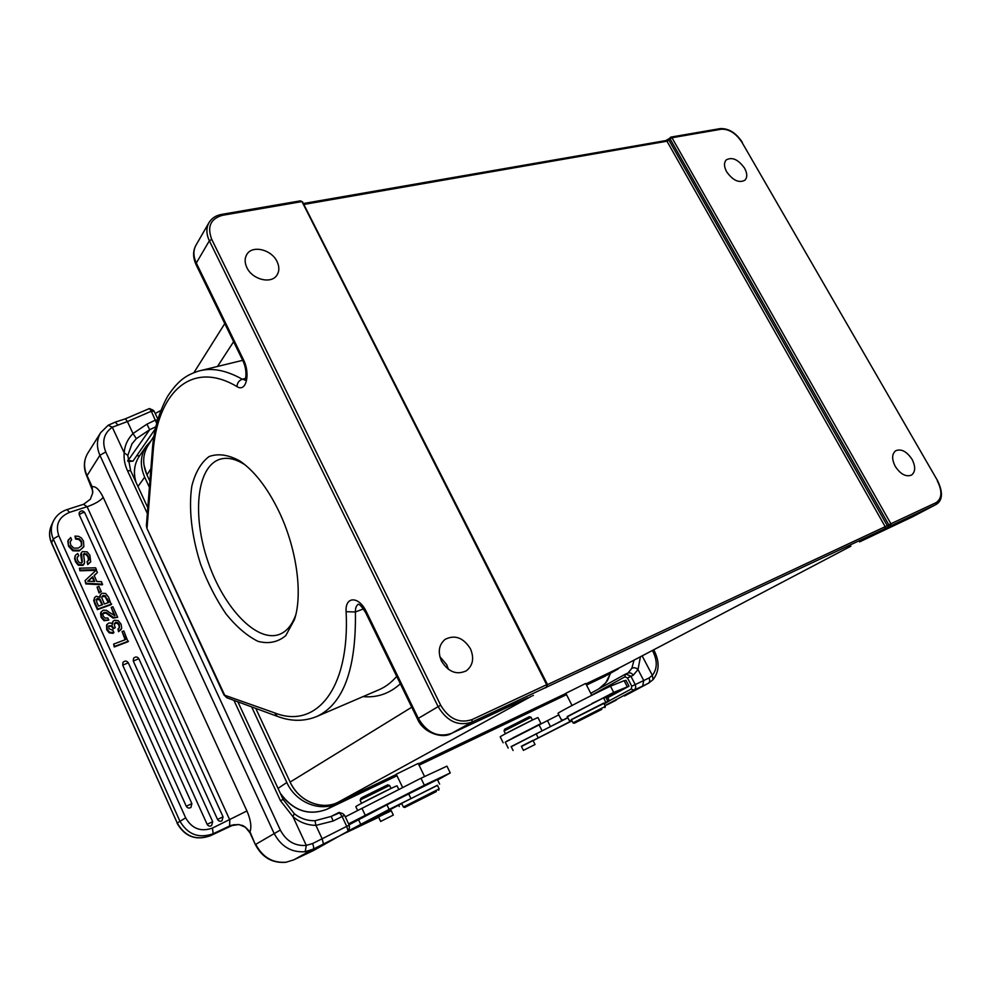 <?xml version="1.0" encoding="UTF-8"?>
<svg xmlns="http://www.w3.org/2000/svg" width="991" height="991" viewBox="0 0 991 991"><rect width="100%" height="100%" fill="white"/><g stroke="black" fill="none" stroke-linecap="round" stroke-linejoin="round"><path stroke-width="1.49" d="M524.45 749.853L535.029 744.514L524.45 749.853M523.434 750.41L521.377 746.285L522.381 745.715L532.96 740.388L535.029 744.514M605.365 706.385L573.009 722.873L571.324 719.577L603.68 703.102L605.365 706.372L604.981 707.611M601.76 709.407L574.223 723.281L601.76 709.407M571.98 720.853L533.084 740.624M609.403 700.81L607.372 696.846L605.835 697.354L607.904 701.38L609.415 700.835L604.101 703.932M607.904 701.38L571.398 719.726M571.869 720.643L521.477 746.496M513.09 750.509L511.133 746.582L567.868 717.781M605.835 697.354L603.692 698.16M567.236 716.53L602.528 698.382L603.606 697.986L605.699 702.062M591.776 695.31L585.693 683.443L565.836 693.304M567.372 716.79L613.702 692.375L629.012 686.193L625.953 680.297L624.206 680.867M558.813 714.845L505.274 742.172M627.179 686.614L624.107 680.693L610.493 686.168C597.239 692.189 556.669 713.21 558.057 713.334L561.179 719.503M616.65 692.598L608.499 696.772L616.65 692.598M620.589 690.355L613.702 693.836L620.589 690.355M608.4 696.933L607.619 697.342M608.462 697.069L607.681 697.453M618.793 691.396L610.753 695.509L618.793 691.396M616.997 692.015L621.828 689.625L616.997 692.015M545.558 729.116L567.769 717.571M602.528 698.382L592.048 703.449M511.22 746.743L544.232 729.785M629.012 686.193L607.78 697.652M620.651 690.207L615.399 692.882L620.639 690.182M619.561 690.888L616.637 692.412L619.561 690.888M648.969 682.948L648.3 683.307C649.836 682.192 650.071 680.421 649.018 677.993L643.754 680.532M624.454 696.004L648.3 683.307L642.651 686.069L643.741 680.544L638.006 669.544L640.421 656.785M653.701 649.799L654.518 651.36C659.709 662.137 659.25 671.539 653.131 679.566L652.338 675.354L649.018 677.993M604.968 705.604L633.794 690.232C635.739 688.993 636.185 687.085 635.181 684.496L630.895 676.221L625.767 673.967L590.747 693.304M609.366 700.736L631.267 689.005L633.819 690.219L642.626 686.069M631.242 688.956L631.787 686.218L627.476 677.943L624.962 676.865M625.445 674.103L624.937 676.816L591.689 695.137M610.679 673.137L605.749 682.811L598.886 688.807M628.009 673.038L631.824 668.293L634.054 660.117M627.898 673.087L627.86 673.112C630.065 672.406 631.849 673.124 633.199 675.267L638.006 669.544C635.962 667.686 633.906 667.277 631.837 668.293M627.476 677.943L633.199 675.267M631.775 686.218L643.741 680.544M504.63 729.24L529.293 716.716L531.015 717.286M504.642 729.215L504.06 730.999L531.04 717.298L532.427 720.036L505.447 733.749M510.092 731.271L527.683 722.34M381.436 821.056L393.328 815.073L381.436 821.056M378.537 816.993L391.185 810.588L393.328 815.073M438.703 790.223L439.149 788.873L403.387 807.008L401.628 803.354L437.39 785.244L439.149 788.861M436.35 791.574L404.712 807.467L436.35 791.574M391.296 810.811L360.006 825.453L401.727 803.565M437.465 785.405L389.129 809.424L386.936 804.816L437.427 779.583L439.62 784.104M348.361 830.904L389.129 809.424M378.649 817.228L346.293 832.589M386.936 804.816L349.043 824.797M424.532 776.461L418.202 763.417L396.251 774.219L402.619 787.449M348.597 823.855L424.359 785.206L450.261 772.93L437.626 779.991M450.248 772.906L446.941 766.142L420.977 778.232L345.289 816.857M363.709 816.51L358.593 818.95L363.722 816.534M350.182 823.496L354.171 821.589L350.182 823.496M431.878 782.023L416.393 789.691M359.646 818.653L354.047 821.353L359.659 818.677M355.856 820.672L349.823 823.608L355.868 820.697M351.099 822.964L354.852 821.068L351.087 822.926M160.802 410.497L155.215 413.495M139.533 455.823L136.733 455.699M233.492 824.859L229.652 825.726M348.039 831.635L313.168 849.188L305.191 851.69C291.49 852.718 281.097 846.587 274.036 833.295L99.905 455.278L86.787 476.064C83.281 467.913 83.616 460.27 87.815 453.135C83.789 459.935 83.492 467.343 86.935 475.37L92.126 486.705L92.659 493.06L90.379 499.204L83.653 504.258M250.079 833.035L250.017 831.845C251.739 826.729 250.711 819.768 246.932 810.96L103.2 497.358C99.41 489.641 95.718 486.085 92.126 486.705L92.659 493.06M103.2 497.358C100.277 500.864 94.913 503.985 87.109 506.723L83.479 504.308L67.029 509.585C60.575 511.752 55.954 515.778 53.142 521.65C50.702 527.286 50.739 533.059 53.279 538.98L179.805 820.957C187.633 834.533 198.77 838.795 213.201 833.728L229.825 825.899L238.942 824.524L229.627 825.738L229.788 819.941L87.109 506.723L69.494 512.384C58.779 517.017 55.199 524.784 58.779 535.685L185.664 817.835L177.24 823.025L51.544 542.634C49.03 536.75 48.993 531.003 51.421 525.391C48.918 531.188 48.943 537.072 51.507 543.043L53.279 538.98L58.779 535.685M323.462 844.047L322.162 838.758L312.537 843.552C313.775 846.475 313.986 848.358 313.168 849.188L293.72 859.878L286.201 862.195C272.748 863.26 262.603 857.314 255.74 844.344L280.317 830.049L105.764 451.958L99.905 455.278C96.362 447.065 96.635 439.509 100.71 432.609L108.18 425.263L112.293 427.22L127.418 421.559L133.005 433.538C127.579 439.137 124.655 445.591 124.197 452.875C123.677 458.821 124.767 464.767 127.48 470.688L147.337 513.524M108.205 425.238L115.253 422.129L117.731 424.755M153.072 410.138L154.162 411.228M149.468 408.577L151.313 411.253L154.15 411.24L157.891 419.181M342.886 813.698L344.595 815.358L349.154 825.045M344.595 815.358L342.093 816.497L346.739 826.37L349.241 825.193L349.451 827.745M127.789 460.258L132.943 461.149L128.83 461.496M155.921 426.762L149.703 429.698L136.349 438.641L131.964 443.857M348.237 831.028L313.651 850.451M322.186 838.745L346.751 826.358L348.175 831.449M312.537 843.552L306.293 845.41C294.872 846.252 286.213 841.124 280.317 830.049M305.191 851.69L306.293 845.41L292.94 816.658C299.592 822.307 307.247 825.218 315.906 825.379L333.174 821.019L342.106 816.497M233.418 824.884L210.439 835.71C196.082 840.764 185.007 836.54 177.24 823.025L51.507 543.043M250.079 832.985L245.434 827.237L238.942 824.524M75.353 555.456L74.585 558.503L75.564 561.835L78.252 565.229L83.071 565.378L84.607 562.43L83.541 554.08L86.514 553.82L88.385 556.385L89.029 559.568L87.097 561.662L88.112 563.904L90.689 561.847L89.884 555.195L87.158 551.876L82.414 551.591L81.386 552.681L82.364 561.699L81.448 562.95L79.33 562.628L77.62 560.386L77.063 557.574L78.735 555.728L77.719 553.498L75.403 555.356L74.944 557.822L75.923 561.166L78.611 564.548L83.43 564.709L84.297 563.743M77.137 557.326L78.735 555.728M81.386 552.681L80.692 554.799L81.98 562.64M87.097 561.662L87.741 564.573L90.689 561.847M83.38 554.452L86.143 554.502L88.013 557.066L88.546 560.633M217.549 819.47C218.677 821.304 220.175 821.712 222.009 820.709L223.062 816.832L84.706 512.607C82.91 510.34 81.076 510.315 79.206 512.533L79.193 514.663L217.549 819.47L223.062 816.832M207.131 824.326C208.271 826.172 209.77 826.581 211.628 825.553L212.681 821.663L138.851 658.705C137.315 656.587 135.556 656.438 133.562 658.247L133.29 661.047L207.131 824.326L212.681 821.663M186.271 806.265C187.485 808.173 189.046 808.545 190.953 807.405L191.882 803.639L128.31 662.806C126.749 660.663 124.965 660.526 122.971 662.372L122.711 665.147L186.271 806.265L191.882 803.639M113.631 644.1L114.25 646.974L128.037 641.734L123.825 630.895L122.079 631.552L125.696 639.529L113.631 644.1L114.659 646.392L128.458 641.14M122.079 631.552L125.101 639.752M118.957 625.234L119.193 628.145M114.436 623.364L117.235 623.203L118.945 625.234L119.354 624.627L119.428 627.848L117.979 628.988L118.932 631.094L121.72 628.368L121.1 624.157L118.152 620.601M108.626 626.188L111.649 626.337L113.147 628.889L115.266 627.65L114.324 625.011L115.563 622.323L117.644 622.596L119.354 624.627M118.14 620.626L114.473 620.267L112.875 621.456L112.54 624.355L110.682 622.943L108.663 623.091L106.57 624.999L106.718 629.793L109.233 632.865L113.011 633.336L113.915 632.543L112.937 630.4L108.874 628.678L108.787 625.866L112.045 625.73L113.544 628.282L115.266 627.65M112.875 621.456L112.02 623.773M117.979 628.988L118.524 631.701L121.224 629.372M109.84 612.735L106.471 610.32L103.225 610.221L101.33 611.707L100.537 613.305L101.144 617.393L104.067 620.725L108.787 620.093L107.846 618L105.083 618.087L103.2 616.117L102.866 613.825L103.857 612.475L106.421 612.488L113.507 617.48L117.669 617.294L112.887 606.74L111.215 607.359L114.968 615.671L109.865 612.711M111.215 607.359L114.275 615.634M102.965 613.503L106.037 613.107L113.11 618.099L117.669 617.294M94.653 603.482L97.428 609.638L111.252 604.634L108.552 597.177M93.674 600.273L94.678 603.482L94.554 597.61L94.046 599.629M105.603 593.473L102.209 593.237L100.425 594.6L99.596 596.916M97.081 587.093L99.038 592.94L101.268 591.639L98.914 586.449L97.081 587.093L99.422 592.296L101.268 591.639M85.028 580.639L85.845 583.922L102.271 584.814L101.54 581.667L96.845 581.519L94.12 575.474L97.403 572.538L96.276 570.048L85.028 580.639L86.217 583.265L102.668 584.157M94.219 575.697L97.403 572.538M79.429 568.19L80.296 570.11L96.449 569.689L95.594 567.793L79.429 568.19L79.924 570.779L95.954 570.358M70.311 541.396L71.649 539.736L70.646 537.518L68.168 540.64M81.262 542.25L81.448 546.016M74.957 536.094L75.613 539.017L79.094 539.6L81.312 542.238L81.671 541.544L79.453 538.906L75.96 538.311L74.957 536.094L78.549 536.304L81.336 537.915L83.455 541.012L83.888 546.524L79.156 550.946L83.665 546.995M68.515 539.562L67.822 541.334L68.552 546.252L72.801 550.798L79.156 550.946M101.949 596.681L104.972 596.458L108.292 602.59M96.276 599.555L99.558 599.766L102.023 604.869M88.038 581.234L92.274 577.419L94.095 581.457M285.928 862.294C272.314 863.372 262.132 857.475 255.368 844.617L250.017 831.845L245.434 827.237M106.966 624.392L107.115 629.186L109.629 632.258L113.915 632.543M101.33 611.707L101.528 616.774L104.464 620.118L108.787 620.093M108.527 597.189L105.628 593.436M100.425 594.6L100.054 597.375L96.214 596.235M96.226 596.235L94.554 597.61M95.037 602.85L97.824 609.019L111.649 604.002M107.263 598.812L108.886 602.379L104.365 604.014L101.838 597.945L102.11 596.347L103.237 595.48L105.368 595.826L106.842 599.456M96.759 602.057L96.424 599.221L97.502 598.403L99.942 599.134L102.606 604.659L98.567 606.108L96.746 602.07M87.703 581.221L92.646 576.75L94.789 581.482L87.703 581.221M68.144 540.628L68.552 546.252M68.924 545.545L73.148 550.116L79.515 550.253M81.634 541.557L81.733 545.521L78.376 548.085L73.817 548.147L70.72 545.087L70.15 541.99L71.649 539.736M101.144 617.393L101.528 616.774M100.537 613.305L100.921 612.673M113.11 618.099L113.507 617.48M97.428 609.638L97.824 609.019M104.972 596.458L105.368 595.826M102.841 596.124L103.237 595.48M99.558 599.766L99.942 599.134M97.118 599.047L97.502 598.403M99.038 592.94L99.422 592.296M85.845 583.922L86.217 583.265M92.274 577.419L92.646 576.75M79.924 570.779L80.296 570.11M87.741 564.573L88.112 563.904M88.657 560.237L89.029 559.568M88.013 557.066L88.385 556.385M75.564 561.835L75.923 561.166M79.094 539.6L79.453 538.906M75.613 539.017L75.96 538.311M72.801 550.798L73.148 550.116M237.865 701.814L283.178 799.477L294.253 813.673L292.94 816.658L280.391 800.579L233.938 700.364M157.643 420.035L155.451 420.06L146.916 424.173L149.703 429.698L127.839 460.827M155.525 428.558L132.955 461.149M115.29 422.116L125.386 418.809L127.418 421.559L151.301 411.253L156.727 423.43M146.916 424.173L133.005 433.538L136.349 438.641M131.952 443.881L127.802 455.414L124.197 452.875L112.293 427.22C103.869 433.253 101.689 441.49 105.764 451.958M339.764 812.756L331.205 816.398L333.174 821.019M339.281 812.422L342.118 816.497M360.154 800.282L360.811 798.362L362.322 797.371L387.729 784.835L389.599 785.491L391.011 788.44L361.566 803.28L360.154 800.282L361.802 799.192L389.599 785.467M367.153 800.319L385.338 791.152M621.072 666.943L586.127 684.298M149.406 487.299L144.686 477.166C139.743 465.696 140.288 455.34 146.309 446.086L150.954 440.945M396.573 774.875L336.606 803.528C319.622 812.224 295.553 802.239 286.833 782.506L251.64 706.88M566.121 693.861L418.648 764.334M245.26 464.99C235.796 458.821 227.273 456.938 219.692 459.341C196.429 466.91 192.068 515.927 208.098 561.934C223.755 608.065 257.078 643.332 279.784 634.252C286.808 631.391 292.147 624.9 295.776 614.804M911.968 517.091L874.285 534.793M396.363 774.442L337.968 802.326C321.641 810.675 298.514 801.062 290.128 782.085L411.748 707.215M337.956 802.326L531.424 696.252M439.855 656.649L446.755 664.75L448.415 669.346M513.635 704.217L451.524 733.39C438.047 737.874 426.985 732.869 418.326 718.376L417.508 719.032C423.392 733.142 442.878 739.088 451.413 733.439L451.264 733.513M358.408 604.299C356.314 605.427 355.311 607.991 355.41 611.98L346.119 611.695C344.88 596.025 358.99 595.802 366.422 611.905L418.326 718.376L438.121 706.645C447.04 721.448 458.325 726.601 471.976 722.08L451.413 733.439L527.262 698.036M278.459 510.427C296.532 547.305 303.06 593.82 294.476 619.536L285.755 635.64C277.802 642.242 268.524 644.125 257.933 641.326C247.056 635.912 236.391 626.746 225.948 613.825C216.05 599.221 207.627 582.77 200.69 564.474C191.697 536.54 188.439 508.42 191.833 486.036C195.289 472.434 201.037 462.611 209.051 456.566C218.193 453.209 228.525 454.708 240.045 461.088C254.253 470.886 267.062 487.337 278.459 510.427M149.901 481.168L146.928 474.813C142.382 464.383 142.642 454.819 147.696 446.123M850.637 546.301L617.876 668.628L585.929 683.901M850.885 546.177L617.232 668.95M721.262 129.226L671.972 137.737L670.052 138.827L670.845 137.105L720.135 128.619L721.262 129.226C729.054 128.892 735.954 133.265 741.962 142.332L937.56 480.66C944.683 495.413 940.657 501.892 935.975 504.53L912.24 516.968L935.962 504.53M895.282 466.439C900.522 474.255 905.923 477.142 911.485 475.098C915.535 471.865 915.709 466.588 912.005 459.267C906.74 451.438 901.327 448.576 895.753 450.707C891.789 453.928 891.64 459.167 895.282 466.439M726.651 171.79C732.919 180.486 739.013 183.298 744.922 180.213C747.462 177.414 747.35 173.413 744.575 168.21C738.283 159.489 732.188 156.714 726.267 159.885C723.789 162.648 723.925 166.624 726.651 171.79M669.173 138.641L670.845 137.105L671.972 137.737L890.897 523.768L936.037 502.672L935.665 504.679L889.014 526.642L887.279 525.651L885.174 526.679L884.827 528.736L889.014 526.642M668.801 138.839L668.875 140.078L666.98 141.218L303.828 204.456M441.49 661.096C448.403 672.034 456.702 675.255 466.377 670.783C473.017 665.432 474.355 658.074 470.391 648.696C463.33 637.634 454.919 634.513 445.145 639.344C438.877 644.67 437.65 651.917 441.49 661.096M246.883 267.607C252.284 279.611 271.224 284.318 276.861 275.25C279.437 271.311 279.499 266.765 277.059 261.587C271.633 249.596 252.507 244.839 246.932 254.266C244.554 258.131 244.542 262.578 246.883 267.607M195.97 245.211C193.134 250.488 193.245 256.434 196.317 263.011L209.361 240.788C206.227 234.074 206.091 228.041 208.952 222.702L195.97 245.211M153.01 453.197L152.255 451.363L146.383 525.589L147.102 527.46L153.01 453.197C156.987 393.452 190.817 359.176 236.998 386.589C246.177 392.783 250.773 373.805 243.291 359.374L196.317 263.011L196.069 264.696M146.383 525.589L146.854 528.191L224.35 694.468L227.224 697.887M396.722 676.37C391.544 682.365 385.759 686.775 379.367 689.587M210.649 220.312L208.977 222.653M874.545 534.669L859.556 541.916M533.406 695.422L532.563 695.793M503.143 742.755L500.22 736.87C499.278 736.499 539.154 716.258 538.014 717.682L540.95 723.529L506.426 741.392M537.927 725.387L540.962 723.541M512.781 737.936L531.399 728.472M355.856 806.711L355.843 806.686C354.803 806.24 398.332 784.327 397.094 785.925L398.766 789.406M570.407 721.398L569.912 720.407M538.113 737.638L536.131 733.699M613.702 692.375L610.493 686.168M561.786 719.342L562.343 720.432M547.54 720.742L550.5 726.601M539.092 724.917L542.052 730.801M652.4 650.48L653.168 651.942C657.529 661.195 657.256 668.999 652.338 675.354L642.156 655.869M654.518 651.36L653.168 651.942M606.765 704.948L616.216 700.142M605.749 682.811L598.75 688.881M385.288 811.802L385.846 812.992M358.507 819.607L360.662 824.178M408.589 793.692L410.807 798.3M365.283 815.283L361.95 808.272M424.359 785.206L420.977 778.232M185.664 817.835C191.932 828.711 200.839 832.13 212.408 828.092L213.201 833.728L210.365 835.76C195.884 840.851 184.784 836.664 177.079 823.224M210.278 835.785L233.331 824.933M293.72 859.878L302.453 855.642M301.784 855.951L313.887 850.34M212.408 828.092L246.932 810.96M79.193 514.663L82.476 512.694L84.706 512.607M133.29 661.047L138.851 658.705M122.711 665.147L128.31 662.806M69.494 512.384L67.029 509.585M115.167 622.943L115.563 622.323M108.837 615.213L109.233 614.593M106.037 613.107L106.421 612.488M103.473 613.095L103.857 612.475M100.314 601.091L100.71 600.459M86.143 554.502L86.514 553.82M83.95 554.093L84.322 553.412M83.071 565.378L83.43 564.709M78.252 565.229L78.611 564.548M74.585 558.503L74.944 557.834M82.005 562.368L82.364 561.699M81.373 558.813L81.733 558.144M80.692 554.799L81.064 554.118M80.828 553.845L81.188 553.151M67.822 541.334L68.119 540.714M283.178 799.489L280.391 800.579M147.795 507.689L130.663 470.762L127.48 470.688M315.906 825.379L322.149 838.758M315.027 820.771L315.894 825.305M605.588 675.961L586.523 685.078L616.984 669.544M280.218 793.122C293.088 810.712 308.684 816.088 326.993 809.238L336.606 803.528M326.993 809.238L396.995 775.755L326.993 809.238M419.069 765.188L566.518 694.641L419.069 765.188M135.693 481.601C133.153 472.05 134.392 463.515 139.434 455.971C134.268 463.726 133.141 472.521 136.04 482.369M137.96 486.494L144.686 477.166M278.025 788.378L286.833 782.506M418.437 763.888L565.911 693.452M884.827 528.736L546.301 687.258M545.124 687.903L545.942 687.68M472.05 719.59L546.66 684.707L546.524 687.135L471.976 722.08L472.05 719.59C459.415 723.752 448.973 718.983 440.71 705.295L211.74 239.401C206.933 226.716 210.526 218.677 222.529 215.295L221.451 214.428C215.815 215.493 211.64 218.255 208.952 222.702M527.844 697.788L513.871 704.106M440.71 705.295L438.121 706.645L209.361 240.788L211.74 239.401M274.606 712.863L223.991 694.988L226.964 697.8L277.282 716.332L274.606 712.863C315.448 729.426 350.071 689.885 346.119 611.695M366.422 611.905L365.729 612.785L417.508 719.032M363.437 608.883L355.41 611.98C356.265 669.036 343.468 703.845 317.046 716.382L379.404 689.575M255.789 708.416L290.128 782.085M150.88 468.755L146.978 474.924M937.56 480.66L741.962 142.332M937.263 480.771C942.491 491.226 942.082 498.523 936.037 502.672M890.897 523.768L890.55 525.837L888.803 524.846L890.897 523.768M888.803 524.846L670.052 138.827L668.875 140.078L887.279 525.651L888.803 524.846M547.49 684.608L885.174 526.679L666.98 141.218L665.865 140.573L668.814 138.827M302.391 202.449L546.66 684.707L547.416 684.409L546.586 687.097M302.503 201.854L300.459 200.839L301.561 201.656L222.529 215.295M195.76 245.595C192.824 251.243 192.911 257.573 196.02 264.572L242.894 360.749L243.291 359.374M236.998 386.589C237.221 382.898 238.992 380.445 242.299 379.243L244.926 379.887M245.248 379.838L244.802 380.061C244.975 382.006 248.233 371.836 242.894 360.749M152.255 451.363C153.419 431.358 158.535 413.012 167.615 396.313C178.95 379.132 187.324 374.871 198.448 371.117C211.43 367.388 226.047 370.101 242.299 379.243L245.533 378.426M223.991 694.988L146.866 528.24M277.542 716.431L277.282 716.332C291.143 721.597 304.398 721.609 317.046 716.382M363.028 696.611C377.063 697.887 389.5 693.626 400.339 683.802M217.487 366.472L233.603 341.709M574.223 723.281L572.996 722.873M569.305 720.606L567.224 716.505M565.824 693.291L572.03 705.468M505.274 742.16L508.197 748.056M624.887 695.781L648.671 683.109L653.094 679.603M615.783 700.364L606.777 704.948M627.823 673.124L625.792 673.954M610.146 673.446C608.858 678.117 607.31 681.275 605.513 682.898M504.06 730.999L505.422 733.736M378.537 816.98L380.68 821.489M404.712 807.467L403.374 807.008M398.593 805.113L399.262 806.501M86.787 476.064L92.696 490.768M87.815 453.135L100.71 432.609M84.569 503.899L83.492 504.308M293.67 859.903L313.775 850.402M349.414 827.869L348.163 831.486M255.368 844.617L250.066 833.022C243.204 823.397 241.792 825.937 239.054 824.636L233.74 824.747M53.142 521.65L51.421 525.391M75.403 555.356L75.043 556.038M127.901 461.36L129.226 461.546M127.789 455.451L130.639 470.713M152.899 410.051L149.418 408.552M125.386 418.809L149.108 408.676M342.762 813.636L339.232 812.409M294.265 813.685C300.347 818.516 307.26 820.858 315.002 820.746L331.205 816.398L339.009 812.447M92.72 491.301L92.708 492.539M618.173 668.937L606.789 675.329M146.309 446.086L139.434 455.971M280.713 794.175C293.621 811.022 309.043 816.051 326.968 809.251M220.943 458.969L219.692 459.341M912.463 516.856L859.606 541.891M358.593 604.213L358.073 604.25C357.924 605.092 358.445 601.091 365.729 612.785M146.916 474.887L143.992 465.101M145.107 451.661L146.371 448.539M337.968 802.326L337.349 802.611M318.297 804.766C305.699 802.016 296.297 794.46 290.078 782.122M720.197 128.607C728.719 128.26 736.102 132.856 742.346 142.394M302.528 201.891L547.404 684.409M300.459 200.839L221.501 214.415M303.357 203.527L665.853 140.573M242.684 360.328L201.52 370.361M147.709 446.099L154.125 435.904M193.926 372.641L224.784 323.599M245.05 464.804L240.045 461.088M295.318 616.613L294.476 619.536M357.652 810.502L355.843 806.686"/></g></svg>
